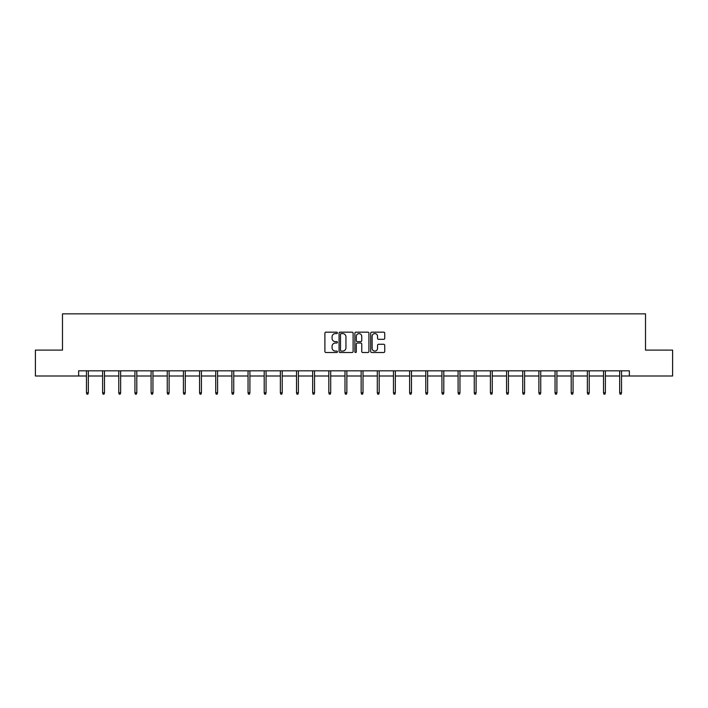 <?xml version="1.0" encoding="UTF-8"?>
<svg xmlns="http://www.w3.org/2000/svg" width="708" height="708" viewBox="0 0 708 708"><rect width="100%" height="100%" fill="white"/><g stroke="black" fill="none" stroke-linecap="round" stroke-linejoin="round"><path stroke-width="1.06" d="M337.424 332.884A0.708 0.708 0 0 0 336.716 332.167L325.919 332.167A1.018 1.018 0 0 0 324.901 333.185L324.901 351.487A1.018 1.018 0 0 0 325.919 352.504L336.716 352.504A0.708 0.708 0 0 0 337.424 351.796A0.708 0.708 0 0 0 336.716 351.079L335.318 351.079A3.257 3.257 0 0 1 332.07 347.832L332.07 346.3A3.257 3.257 0 0 1 335.318 343.053L336.716 343.053A0.708 0.708 0 0 0 337.424 342.336A0.708 0.708 0 0 0 336.716 341.628L335.318 341.628A3.257 3.257 0 0 1 332.07 338.371L332.07 336.849A3.257 3.257 0 0 1 335.318 333.592L336.716 333.592A0.708 0.708 0 0 0 337.424 332.884M383.709 339.336A1.018 1.018 0 0 0 384.727 338.318L384.727 333.185A1.018 1.018 0 0 0 383.709 332.167L371.718 332.167A1.018 1.018 0 0 0 370.7 333.185L370.7 351.487A1.018 1.018 0 0 0 371.718 352.504L383.709 352.504A1.018 1.018 0 0 0 384.727 351.487L384.727 345.283A1.018 1.018 0 0 0 383.709 344.265L378.576 344.265A1.018 1.018 0 0 0 377.559 345.283L377.559 348.363A2.717 2.717 0 0 1 374.842 351.079A2.717 2.717 0 0 1 372.125 348.363L372.125 336.318A2.717 2.717 0 0 1 374.842 333.592A2.717 2.717 0 0 1 377.559 336.318L377.559 338.318A1.018 1.018 0 0 0 378.576 339.336L383.709 339.336M78.641 376.001L35.4 376.001L35.4 350.106L62.481 350.106L62.481 313.856L645.519 313.856L645.519 350.106L672.6 350.106L672.6 376.001L629.359 376.001L629.359 370.824L78.641 370.824L78.641 376.001L86.465 376.001M353.106 333.185A1.018 1.018 0 0 0 352.097 332.167L340.097 332.167A1.018 1.018 0 0 0 339.079 333.185L339.079 351.487A1.018 1.018 0 0 0 340.097 352.504L352.097 352.504A1.018 1.018 0 0 0 353.106 351.487L353.106 333.185M355.903 332.167L367.903 332.167A1.018 1.018 0 0 1 368.921 333.185L368.921 351.487A1.018 1.018 0 0 1 367.903 352.504L362.77 352.504A1.018 1.018 0 0 1 361.753 351.487L361.753 344.061A1.018 1.018 0 0 0 360.735 343.053L357.328 343.053A1.018 1.018 0 0 0 356.31 344.061L356.31 351.796A0.708 0.708 0 0 1 355.602 352.504A0.708 0.708 0 0 1 354.894 351.796L354.894 333.185A1.018 1.018 0 0 1 355.903 332.167M88.323 376.001L102.625 376.001M104.483 376.001L118.776 376.001M120.643 376.001L134.936 376.001M136.803 376.001L151.096 376.001M152.955 376.001L167.256 376.001M169.115 376.001L183.407 376.001M185.275 376.001L199.567 376.001M201.435 376.001L215.728 376.001M217.586 376.001L231.888 376.001M233.746 376.001L248.039 376.001M249.906 376.001L264.199 376.001M266.066 376.001L280.359 376.001M282.218 376.001L296.519 376.001M298.378 376.001L312.671 376.001M314.538 376.001L328.831 376.001M330.698 376.001L344.991 376.001M346.849 376.001L361.151 376.001M363.009 376.001L377.302 376.001M379.169 376.001L393.462 376.001M395.329 376.001L409.622 376.001M411.481 376.001L425.782 376.001M427.641 376.001L441.934 376.001M443.801 376.001L458.094 376.001M459.961 376.001L474.254 376.001M476.112 376.001L490.414 376.001M492.272 376.001L506.565 376.001M508.433 376.001L522.725 376.001M524.593 376.001L538.885 376.001M540.744 376.001L555.045 376.001M556.904 376.001L571.197 376.001M573.064 376.001L587.357 376.001M589.224 376.001L603.517 376.001M605.375 376.001L619.677 376.001M621.535 376.001L629.359 376.001M341.212 333.592A0.708 0.708 0 0 0 340.504 334.309L340.504 350.371A0.708 0.708 0 0 0 341.212 351.079L342.69 351.079A3.257 3.257 0 0 0 345.946 347.832L345.946 336.849A3.257 3.257 0 0 0 342.69 333.592L341.212 333.592M361.753 336.362A2.717 2.717 0 0 0 359.036 333.645A2.717 2.717 0 0 0 356.31 336.362L356.31 340.61A1.018 1.018 0 0 0 357.328 341.628L360.735 341.628A1.018 1.018 0 0 0 361.753 340.61L361.753 336.362M86.465 392.798L86.88 394.144L87.916 394.144L88.323 392.798L86.465 392.798L86.465 370.824M88.323 392.798L88.323 370.824M102.625 392.798L103.032 394.144L104.067 394.144L104.483 392.798L102.625 392.798L102.625 370.824M104.483 392.798L104.483 370.824M118.776 392.798L119.192 394.144L120.227 394.144L120.643 392.798L118.776 392.798L118.776 370.824M120.643 392.798L120.643 370.824M134.936 392.798L135.352 394.144L136.387 394.144L136.803 392.798L134.936 392.798L134.936 370.824M136.803 392.798L136.803 370.824M151.096 392.798L151.512 394.144L152.547 394.144L152.955 392.798L151.096 392.798L151.096 370.824M152.955 392.798L152.955 370.824M167.256 392.798L167.663 394.144L168.699 394.144L169.115 392.798L167.256 392.798L167.256 370.824M169.115 392.798L169.115 370.824M183.407 392.798L183.823 394.144L184.859 394.144L185.275 392.798L183.407 392.798L183.407 370.824M185.275 392.798L185.275 370.824M199.567 392.798L199.983 394.144L201.019 394.144L201.435 392.798L199.567 392.798L199.567 370.824M201.435 392.798L201.435 370.824M215.728 392.798L216.144 394.144L217.179 394.144L217.586 392.798L215.728 392.798L215.728 370.824M217.586 392.798L217.586 370.824M231.888 392.798L232.295 394.144L233.33 394.144L233.746 392.798L231.888 392.798L231.888 370.824M233.746 392.798L233.746 370.824M248.039 392.798L248.455 394.144L249.49 394.144L249.906 392.798L248.039 392.798L248.039 370.824M249.906 392.798L249.906 370.824M264.199 392.798L264.615 394.144L265.65 394.144L266.066 392.798L264.199 392.798L264.199 370.824M266.066 392.798L266.066 370.824M280.359 392.798L280.775 394.144L281.811 394.144L282.218 392.798L280.359 392.798L280.359 370.824M282.218 392.798L282.218 370.824M296.519 392.798L296.926 394.144L297.962 394.144L298.378 392.798L296.519 392.798L296.519 370.824M298.378 392.798L298.378 370.824M312.671 392.798L313.086 394.144L314.122 394.144L314.538 392.798L312.671 392.798L312.671 370.824M314.538 392.798L314.538 370.824M328.831 392.798L329.247 394.144L330.282 394.144L330.698 392.798L328.831 392.798L328.831 370.824M330.698 392.798L330.698 370.824M344.991 392.798L345.407 394.144L346.442 394.144L346.849 392.798L344.991 392.798L344.991 370.824M346.849 392.798L346.849 370.824M361.151 392.798L361.558 394.144L362.593 394.144L363.009 392.798L361.151 392.798L361.151 370.824M363.009 392.798L363.009 370.824M377.302 392.798L377.718 394.144L378.753 394.144L379.169 392.798L377.302 392.798L377.302 370.824M379.169 392.798L379.169 370.824M393.462 392.798L393.878 394.144L394.914 394.144L395.329 392.798L393.462 392.798L393.462 370.824M395.329 392.798L395.329 370.824M409.622 392.798L410.038 394.144L411.074 394.144L411.481 392.798L409.622 392.798L409.622 370.824M411.481 392.798L411.481 370.824M425.782 392.798L426.189 394.144L427.225 394.144L427.641 392.798L425.782 392.798L425.782 370.824M427.641 392.798L427.641 370.824M441.934 392.798L442.35 394.144L443.385 394.144L443.801 392.798L441.934 392.798L441.934 370.824M443.801 392.798L443.801 370.824M458.094 392.798L458.51 394.144L459.545 394.144L459.961 392.798L458.094 392.798L458.094 370.824M459.961 392.798L459.961 370.824M474.254 392.798L474.67 394.144L475.705 394.144L476.112 392.798L474.254 392.798L474.254 370.824M476.112 392.798L476.112 370.824M490.414 392.798L490.821 394.144L491.856 394.144L492.272 392.798L490.414 392.798L490.414 370.824M492.272 392.798L492.272 370.824M506.565 392.798L506.981 394.144L508.017 394.144L508.433 392.798L506.565 392.798L506.565 370.824M508.433 392.798L508.433 370.824M522.725 392.798L523.141 394.144L524.177 394.144L524.593 392.798L522.725 392.798L522.725 370.824M524.593 392.798L524.593 370.824M538.885 392.798L539.301 394.144L540.337 394.144L540.744 392.798L538.885 392.798L538.885 370.824M540.744 392.798L540.744 370.824M555.045 392.798L555.453 394.144L556.488 394.144L556.904 392.798L555.045 392.798L555.045 370.824M556.904 392.798L556.904 370.824M571.197 392.798L571.613 394.144L572.648 394.144L573.064 392.798L571.197 392.798L571.197 370.824M573.064 392.798L573.064 370.824M587.357 392.798L587.773 394.144L588.808 394.144L589.224 392.798L587.357 392.798L587.357 370.824M589.224 392.798L589.224 370.824M603.517 392.798L603.933 394.144L604.968 394.144L605.375 392.798L603.517 392.798L603.517 370.824M605.375 392.798L605.375 370.824M619.677 392.798L620.084 394.144L621.12 394.144L621.535 392.798L619.677 392.798L619.677 370.824M621.535 392.798L621.535 370.824"/></g></svg>

